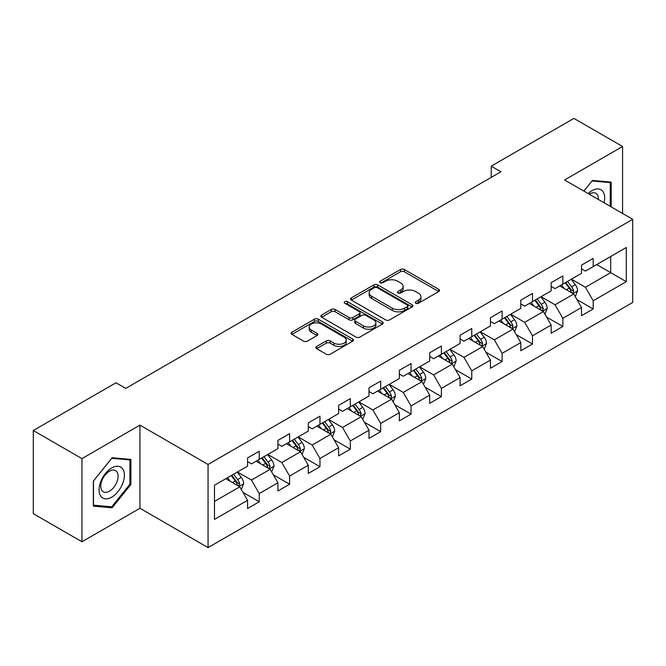 <?xml version="1.0" encoding="UTF-8"?>
<svg xmlns="http://www.w3.org/2000/svg" width="666" height="666" viewBox="0 0 666 666"><rect width="100%" height="100%" fill="white"/><g stroke="black" fill="none" stroke-linecap="round" stroke-linejoin="round"><path stroke-width="1" d="M415.767 303.255A1.89 1.091 0 0 0 418.439 303.255L438.736 291.541A2.706 1.557 0 0 0 439.527 290.434A2.706 1.557 0 0 0 438.736 289.335L404.354 269.48A2.706 1.557 0 0 0 400.532 269.48L380.236 281.202A1.89 1.091 0 0 0 379.678 281.976A1.89 1.091 0 0 0 380.236 282.742A1.89 1.091 0 0 0 382.908 282.742L385.531 281.227A8.641 4.995 0 0 1 397.76 281.227L400.624 282.884A8.641 4.995 0 0 1 403.155 286.413A8.641 4.995 0 0 1 400.624 289.943L398.002 291.458A1.89 1.091 0 0 0 397.444 292.232A1.89 1.091 0 0 0 398.002 292.998A1.89 1.091 0 0 0 400.674 292.998L403.296 291.483A8.641 4.995 0 0 1 415.526 291.483L418.39 293.14A8.641 4.995 0 0 1 420.92 296.67A8.641 4.995 0 0 1 418.39 300.2L415.767 301.715A1.89 1.091 0 0 0 415.209 302.489A1.89 1.091 0 0 0 415.767 303.255L415.767 301.715M316.675 346.462A2.706 1.557 0 0 0 315.875 347.569A2.706 1.557 0 0 0 316.675 348.668L326.315 354.237A2.706 1.557 0 0 0 330.136 354.237L352.68 341.225A2.706 1.557 0 0 0 353.471 340.118A2.706 1.557 0 0 0 352.68 339.019L318.298 319.164A2.706 1.557 0 0 0 314.477 319.164L291.933 332.176A2.706 1.557 0 0 0 291.142 333.283A2.706 1.557 0 0 0 291.933 334.382L303.588 341.117A2.706 1.557 0 0 0 307.409 341.117L317.049 335.547A2.706 1.557 0 0 0 317.84 334.44A2.706 1.557 0 0 0 317.049 333.341L311.272 330.003A7.226 4.171 0 0 1 309.157 327.048A7.226 4.171 0 0 1 313.619 323.193A7.226 4.171 0 0 1 321.495 324.101L344.131 337.171A7.226 4.171 0 0 1 346.245 340.118A7.226 4.171 0 0 1 341.783 343.972A7.226 4.171 0 0 1 333.907 343.073L330.136 340.892A2.706 1.557 0 0 0 326.315 340.892L316.675 346.462L316.675 348.668M139.943 425.133L81.951 458.616L33.3 430.527L33.3 513.669L81.951 541.758L139.943 508.275L208.058 547.602L208.058 464.46L139.943 425.133L139.943 508.275M622.577 213.453L622.577 146.487L564.585 179.97L632.7 219.297L208.058 464.46M622.577 146.487L573.925 118.398L491.217 166.15L491.217 177.381M33.3 430.527L116.009 382.775L125.741 388.395L500.949 171.77L491.217 166.15M385.722 319.938A2.706 1.557 0 0 0 389.543 319.938L412.088 306.926A2.706 1.557 0 0 0 412.878 305.819A2.706 1.557 0 0 0 412.088 304.72L377.705 284.865A2.706 1.557 0 0 0 373.884 284.865L351.34 297.877A2.706 1.557 0 0 0 350.549 298.984A2.706 1.557 0 0 0 351.34 300.083L385.722 319.938M345.504 303.663A1.89 1.091 0 0 1 347.427 303.929L382.351 324.092L359.84 337.088A2.706 1.557 0 0 1 356.019 337.088L321.636 317.232L321.636 315.026A2.706 1.557 0 0 0 320.846 316.134A2.706 1.557 0 0 0 321.636 317.232M321.636 315.026L331.285 309.457A2.706 1.557 0 0 1 335.106 309.457L349.051 317.515A2.706 1.557 0 0 0 352.872 317.515L359.265 313.819A2.706 1.557 0 0 0 360.056 312.712A2.706 1.557 0 0 0 359.265 311.613L344.755 303.23A1.89 1.091 0 0 1 344.197 302.456A1.89 1.091 0 0 1 345.363 301.448A1.89 1.091 0 0 1 347.427 301.69L382.384 321.869A2.706 1.557 0 0 1 383.175 322.968A2.706 1.557 0 0 1 382.384 324.076L382.384 321.869M208.058 547.602L632.7 302.439L632.7 219.297M242.99 492.382L259.24 501.764L259.24 493.556L277.922 482.775L277.922 490.975L289.602 484.232L289.602 476.032L308.283 465.243L308.283 473.451L319.963 466.708L319.963 458.499L338.644 447.718L338.644 455.919L350.324 449.175L350.324 440.975L369.006 430.186L369.006 438.395L380.677 431.651L380.677 423.451L399.359 412.662L399.359 420.862L411.039 414.119L411.039 405.919L429.72 395.138L429.72 403.338L441.4 396.595L441.4 388.395L460.081 377.605L460.081 385.805L471.761 379.071L471.761 370.862L490.442 360.081L490.442 368.281L502.114 361.538L502.114 353.338L520.795 342.549L520.795 350.749L532.475 344.014L532.475 335.806L551.157 325.025L551.157 333.225L562.837 326.482L562.837 318.281L581.518 307.492L581.518 315.701L593.198 308.957L593.198 300.757L626.281 281.651L626.281 247.494L610.705 256.485L610.705 272.66L626.281 281.651M259.24 501.764L247.569 508.499L247.569 500.299L214.485 519.405L214.485 485.248L247.569 466.142L247.569 457.942L259.24 451.198L259.24 459.398L277.922 448.618L277.922 440.409L289.602 433.674L289.602 441.874L308.283 431.085L308.283 422.885L319.963 416.142L319.963 424.35L338.644 413.561L338.644 405.361L350.324 398.618L350.324 406.818L369.006 396.029L369.006 387.828L380.677 381.085L380.677 389.294L399.359 378.504L399.359 370.304L411.039 363.561L411.039 371.761L429.72 360.98L429.72 352.772L441.4 346.037L441.4 354.237L460.081 343.448L460.081 335.248L471.761 328.505L471.761 336.705L490.442 325.924L490.442 317.715L502.114 310.98L502.114 319.18L520.795 308.391L520.795 300.191L532.475 293.448L532.475 301.648L551.157 290.867L551.157 282.667L562.837 275.924L562.837 284.124L581.518 273.335L581.518 265.135L593.198 258.391L593.198 266.6L626.281 247.494M256.127 461.197L270.138 469.289L251.457 480.078L237.446 471.986M247.569 461.646L251.457 463.894L259.24 459.398M251.457 480.078L259.24 493.556M270.138 469.289L277.922 482.775M286.488 443.673L300.499 451.764L281.818 462.545L267.807 454.462M277.922 444.122L281.818 446.37L289.602 441.874M281.818 462.545L289.602 476.032M300.499 451.764L308.283 465.243M316.85 426.14L330.86 434.232L312.179 445.021L298.168 436.929M308.283 426.59L312.179 428.837L319.963 424.35M312.179 445.021L319.963 458.499M330.86 434.232L338.644 447.718M347.202 408.616L361.222 416.708L342.532 427.489L328.521 419.405M338.644 409.066L342.532 411.313L350.324 406.818M342.532 427.489L350.324 440.975M361.222 416.708L369.006 430.186M377.564 391.092L391.575 399.175L372.893 409.965L358.882 401.873M369.006 391.541L372.893 393.789L380.677 389.294M372.893 409.965L380.677 423.451M391.575 399.175L399.359 412.662M407.925 373.559L421.936 381.651L403.255 392.44L389.244 384.349M399.359 374.009L403.255 376.257L411.039 371.761M403.255 392.44L411.039 405.919M421.936 381.651L429.72 395.138M438.286 356.035L452.297 364.127L433.616 374.908L419.605 366.816M429.72 356.485L433.616 358.733L441.4 354.237M433.616 374.908L441.4 388.395M452.297 364.127L460.081 377.605M468.639 338.503L482.659 346.595L463.969 357.384L449.958 349.292M460.081 338.952L463.969 341.2L471.761 336.705M463.969 357.384L471.761 370.862M482.659 346.595L490.442 360.081M499 320.979L513.011 329.071L494.33 339.851L480.319 331.768M490.442 321.428L494.33 323.676L502.114 319.18M494.33 339.851L502.114 353.338M513.011 329.071L520.795 342.549M529.362 303.446L543.373 311.538L524.691 322.327L510.68 314.235M520.795 303.896L524.691 306.144L532.475 301.648M524.691 322.327L532.475 335.806M543.373 311.538L551.157 325.025M559.723 285.922L573.734 294.014L555.053 304.795L541.042 296.711M551.157 286.372L555.053 288.619L562.837 284.124M555.053 304.795L562.837 318.281M573.734 294.014L581.518 307.492M596.694 264.577L610.705 272.66L585.406 287.271L571.395 279.179M581.518 268.848L585.406 271.087L593.198 266.6M585.406 287.271L593.198 300.757M81.951 458.616L81.951 541.758M214.485 501.423L239.785 486.821L225.766 478.729M239.785 486.821L247.569 500.299M576.947 299.575L593.198 308.957M546.586 317.099L562.837 326.482M516.225 334.632L532.475 344.014M485.864 352.156L502.114 361.538M455.511 369.688L471.761 379.071M425.149 387.212L441.4 396.595M394.788 404.737L411.039 414.119M364.427 422.269L380.677 431.651M334.074 439.793L350.324 449.175M303.713 457.326L319.963 466.708M273.351 474.85L289.602 484.232M611.197 206.876L611.197 182.109L592.415 180.436L583.849 191.092M93.34 506.135L112.121 507.808L130.894 484.448L130.894 459.407L112.121 457.733L93.34 481.093L93.34 506.135M129.92 483.891L130.894 484.448M110.131 506.668L112.121 507.808M416.516 303.521L418.39 302.447A8.641 4.995 0 0 0 420.92 298.917L420.92 296.67M403.155 286.413L403.155 288.661A8.641 4.995 0 0 1 400.624 292.191L398.751 293.265M438.703 291.558L404.354 271.728A2.706 1.557 0 0 0 400.532 271.728L380.994 283.008M412.054 306.943L377.705 287.113A2.706 1.557 0 0 0 373.884 287.113L351.382 300.108M407.309 306.593A1.89 1.091 0 0 0 407.867 305.819A1.89 1.091 0 0 0 407.309 305.053L377.131 287.62A1.89 1.091 0 0 0 374.459 287.62L371.686 289.227A8.641 4.995 0 0 0 369.155 292.749A8.641 4.995 0 0 0 371.686 296.278L392.316 308.192A8.641 4.995 0 0 0 404.545 308.192L407.309 306.593L407.309 308.841A1.89 1.091 0 0 0 407.867 308.067L407.867 305.819M369.155 292.749L369.155 294.996A8.641 4.995 0 0 0 371.686 298.526L371.686 296.278M407.309 308.841L404.545 310.439A8.641 4.995 0 0 1 392.316 310.439L371.686 298.526M321.67 317.257L331.285 311.705L331.285 309.457M360.056 312.712L360.056 314.96A2.706 1.557 0 0 1 359.265 316.067L352.872 319.755A2.706 1.557 0 0 1 349.051 319.755L335.106 311.705A2.706 1.557 0 0 0 331.285 311.705M363.519 325.865A7.226 4.171 0 0 0 371.395 326.773A7.226 4.171 0 0 0 375.857 322.918A7.226 4.171 0 0 0 373.743 319.963L365.767 315.359A2.706 1.557 0 0 0 361.946 315.359L355.544 319.056A2.706 1.557 0 0 0 354.753 320.163A2.706 1.557 0 0 0 355.544 321.262L363.519 325.865L363.519 328.113A7.226 4.171 0 0 0 371.395 329.021A7.226 4.171 0 0 0 375.857 325.166L375.857 322.918M354.753 320.163L354.753 322.402A2.706 1.557 0 0 0 355.544 323.51L355.544 321.262M363.519 328.113L355.544 323.51M346.245 340.118L346.245 342.366A7.226 4.171 0 0 1 341.783 346.22A7.226 4.171 0 0 1 333.907 345.321L330.136 343.14A2.706 1.557 0 0 0 326.315 343.14L316.708 348.684M309.157 327.048L309.157 329.295A7.226 4.171 0 0 0 311.272 332.251L311.272 330.003M317.016 335.564L311.272 332.251M352.647 341.242L318.298 321.412A2.706 1.557 0 0 0 314.477 321.412L291.966 334.407M575.274 296.678L577.588 290.842A7.293 4.212 -120 0 0 575.258 284.632L571.245 279.27M564.235 288.528L561.513 284.89M572.602 293.356L573.651 291.15A7.293 4.212 -120 0 0 571.561 286.771L567.54 281.402M565.717 282.459L570.171 288.411A3.713 2.148 60 0 1 570.845 289.535L573.651 291.15M565.209 282.75L569.222 288.12A7.293 4.212 60 0 1 571.311 292.499M609.015 181.918L610.222 182.617L610.222 206.318M583.891 191.109L592.024 180.986L610.222 182.617M604.07 202.764A17.89 10.331 120 0 0 600.973 189.76A17.89 10.331 120 0 0 588.153 193.581M598.368 199.475A12.246 7.068 120 0 0 595.845 193.315A12.246 7.068 120 0 0 589.252 194.206M111.73 497.152A17.89 10.331 120 0 0 124.376 475.241A17.89 10.331 120 0 0 111.73 467.94A17.89 10.331 120 0 0 99.076 489.851A17.89 10.331 120 0 0 111.73 497.152M109.424 491.217A12.246 7.068 120 0 0 117.424 480.427A12.246 7.068 120 0 0 115.551 470.612A12.246 7.068 120 0 0 109.424 471.22A12.246 7.068 120 0 0 101.423 482.009A12.246 7.068 120 0 0 103.305 491.824A12.246 7.068 120 0 0 109.424 491.217M93.531 480.919L111.73 458.283L129.92 459.915L129.92 484.174L111.73 506.809L93.531 505.186L93.49 480.902M128.721 459.215L129.92 459.915M544.913 314.202L547.227 308.375A7.293 4.212 -120 0 0 544.896 302.164L540.884 296.795M533.882 306.06L531.152 302.414M542.249 310.889L543.289 308.683A7.293 4.212 -120 0 0 541.2 304.295L537.187 298.934M535.356 299.991L539.81 305.935A3.713 2.148 60 0 1 540.492 307.068L543.289 308.683M534.848 300.283L538.869 305.644A7.293 4.212 60 0 1 540.95 310.031M514.552 331.735L516.866 325.899A7.293 4.212 -120 0 0 514.543 319.688L510.522 314.327M503.521 323.584L500.79 319.946M511.888 328.413L512.928 326.207A7.293 4.212 -120 0 0 510.839 321.82L506.826 316.458M504.995 317.515L509.457 323.468A3.713 2.148 60 0 1 510.131 324.592L512.928 326.207M504.487 317.807L508.508 323.168A7.293 4.212 60 0 1 510.597 327.555M484.19 349.259L486.505 343.423A7.293 4.212 -120 0 0 484.182 337.212L480.161 331.851M473.16 341.117L470.429 337.471M481.526 345.945L482.567 343.739A7.293 4.212 -120 0 0 480.486 339.352L476.465 333.991M474.642 335.04L479.095 340.992A3.713 2.148 60 0 1 479.77 342.124L482.567 343.739M474.134 335.339L478.146 340.701A7.293 4.212 60 0 1 480.236 345.088M453.837 366.783L456.152 360.955A7.293 4.212 -120 0 0 453.821 354.745L449.808 349.384M442.798 358.641L440.076 355.003M451.165 363.47L452.214 361.263A7.293 4.212 -120 0 0 450.124 356.876L446.103 351.515M444.28 352.572L448.734 358.516A3.713 2.148 60 0 1 449.408 359.648L452.214 361.263M443.772 352.863L447.785 358.225A7.293 4.212 60 0 1 449.875 362.612M423.476 384.315L425.79 378.479A7.293 4.212 -120 0 0 423.459 372.269L419.447 366.908M412.445 376.173L409.715 372.527M420.812 381.002L421.853 378.796A7.293 4.212 -120 0 0 419.763 374.409L415.75 369.047M413.919 370.096L418.373 376.049A3.713 2.148 60 0 1 419.056 377.172L421.853 378.796M413.411 370.396L417.432 375.757A7.293 4.212 60 0 1 419.513 380.144M393.115 401.839L395.429 396.012A7.293 4.212 -120 0 0 393.106 389.801L389.086 384.44M382.084 393.698L379.354 390.051M390.451 398.526L391.491 396.32A7.293 4.212 -120 0 0 389.402 391.933L385.389 386.571M383.558 387.629L388.02 393.573A3.713 2.148 60 0 1 388.694 394.705L391.491 396.32M383.05 387.92L387.071 393.281A7.293 4.212 60 0 1 389.16 397.669M362.754 419.372L365.068 413.536A7.293 4.212 -120 0 0 362.745 407.326L358.724 401.964M351.723 411.222L348.992 407.584M360.09 416.059L361.13 413.852A7.293 4.212 -120 0 0 359.049 409.465L355.028 404.104M353.205 405.153L357.659 411.105A3.713 2.148 60 0 1 358.333 412.229L361.13 413.852M352.697 405.444L356.71 410.814A7.293 4.212 60 0 1 358.799 415.193M332.401 436.896L334.715 431.068A7.293 4.212 -120 0 0 332.384 424.858L328.371 419.497M321.362 428.754L318.639 425.108M329.728 433.583L330.777 431.377A7.293 4.212 -120 0 0 328.688 426.989L324.667 421.628M322.844 422.685L327.297 428.629A3.713 2.148 60 0 1 327.972 429.761L330.777 431.377M322.336 422.977L326.348 428.338A7.293 4.212 60 0 1 328.438 432.725M302.039 454.428L304.354 448.593A7.293 4.212 -120 0 0 302.023 442.382L298.01 437.021M291.009 446.278L288.278 442.64M299.375 451.107L300.416 448.901A7.293 4.212 -120 0 0 298.326 444.513L294.314 439.152M292.482 440.209L296.936 446.162A3.713 2.148 60 0 1 297.619 447.286L300.416 448.901M291.974 440.501L295.995 445.862A7.293 4.212 60 0 1 298.077 450.249M271.678 471.953L273.992 466.117A7.293 4.212 -120 0 0 271.67 459.906L267.649 454.545M260.647 463.811L257.917 460.164M269.014 468.639L270.055 466.433A7.293 4.212 -120 0 0 267.965 462.046L263.952 456.685M262.121 457.742L266.583 463.686A3.713 2.148 60 0 1 267.257 464.818L270.055 466.433M261.613 458.033L265.634 463.394A7.293 4.212 60 0 1 267.724 467.782M241.317 489.477L243.631 483.649A7.293 4.212 -120 0 0 241.308 477.439L237.287 472.077M230.286 481.335L227.556 477.697M238.653 486.163L239.693 483.957A7.293 4.212 -120 0 0 237.612 479.57L233.591 474.209M231.768 475.266L236.222 481.21A3.713 2.148 60 0 1 236.896 482.342L239.693 483.957M231.26 475.557L235.273 480.919A7.293 4.212 60 0 1 237.362 485.306M418.39 302.447L418.39 300.2M398.002 292.998L398.002 291.458M400.624 292.191L400.624 289.943M380.236 282.742L380.236 281.202M400.532 271.728L400.532 269.48M404.354 271.728L404.354 269.48M438.736 291.541L438.736 289.335M351.34 300.083L351.34 297.877M373.884 287.113L373.884 284.865M377.705 287.113L377.705 284.865M412.088 306.926L412.088 304.72M392.316 310.439L392.316 308.192M404.545 310.439L404.545 308.192M335.106 311.705L335.106 309.457M349.051 319.755L349.051 317.515M352.872 319.755L352.872 317.515M359.265 316.067L359.265 313.819M347.427 303.929L347.427 301.69M326.315 343.14L326.315 340.892M330.136 343.14L330.136 340.892M333.907 345.321L333.907 343.073M317.049 335.547L317.049 333.341M291.933 334.382L291.933 332.176M314.477 321.412L314.477 319.164M318.298 321.412L318.298 319.164M352.68 341.225L352.68 339.019M573.01 293.598L577.539 290.984M571.561 286.771L575.258 284.632M566.375 289.76L569.222 288.12M542.657 311.122L547.177 308.508M541.2 304.295L544.896 302.164M536.013 307.292L538.869 305.644M512.296 328.654L516.816 326.04M510.839 321.82L514.543 319.688M505.652 324.817L508.508 323.168M481.934 346.178L486.463 343.564M480.486 339.352L484.182 337.212M475.299 342.349L478.146 340.701M451.573 363.711L456.102 361.097M450.124 356.876L453.821 354.745M444.938 359.873L447.785 358.225M421.22 381.235L425.74 378.621M419.763 374.409L423.459 372.269M414.577 377.397L417.432 375.757M390.859 398.759L395.379 396.153M389.402 391.933L393.106 389.801M384.215 394.93L387.071 393.281M360.497 416.292L365.026 413.678M359.049 409.465L362.745 407.326M353.854 412.454L356.71 410.814M330.136 433.816L334.665 431.21M328.688 426.989L332.384 424.858M323.501 429.986L326.348 428.338M299.783 451.348L304.304 448.734M298.326 444.513L302.023 442.382M293.14 447.51L295.995 445.862M269.422 468.872L273.942 466.258M267.965 462.046L271.67 459.906M262.779 465.043L265.634 463.394M239.061 486.405L243.59 483.791M237.612 479.57L241.308 477.439M232.417 482.567L235.273 480.919"/></g></svg>
